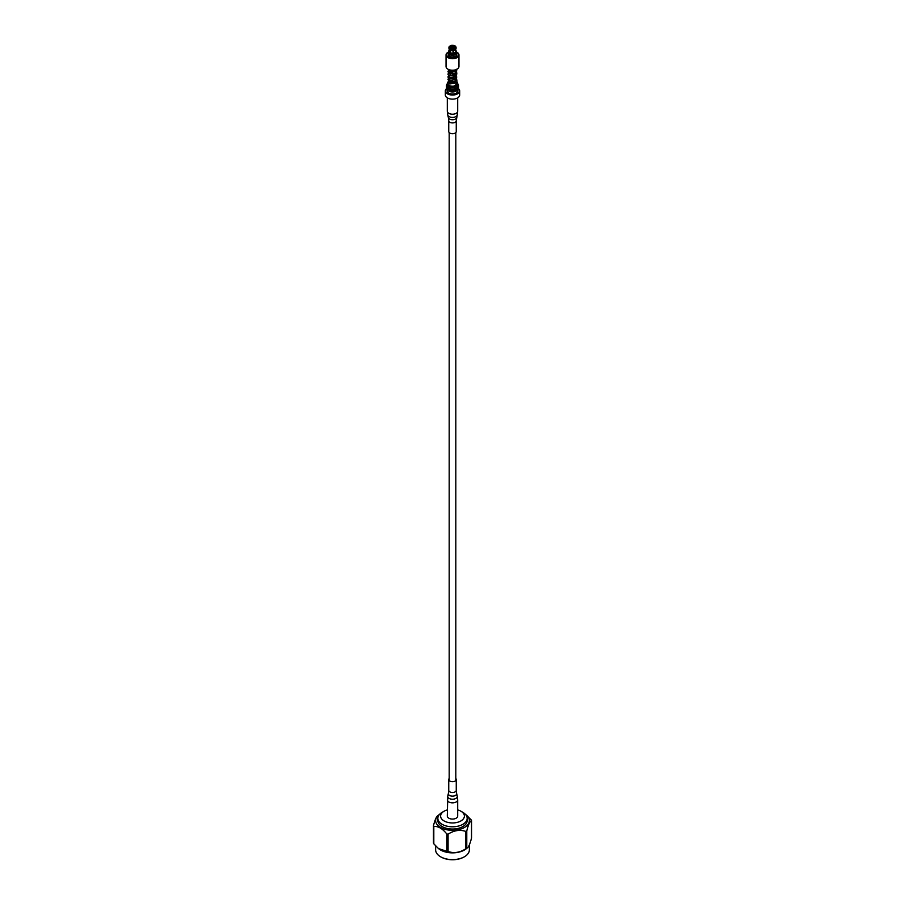<?xml version="1.0" encoding="UTF-8"?>
<svg xmlns="http://www.w3.org/2000/svg" width="905" height="905" viewBox="0 0 905 905"><rect width="100%" height="100%" fill="white"/><g stroke="black" fill="none" stroke-linecap="round" stroke-linejoin="round"><path stroke-width="1.36" d="M456.256 120.738A3.756 2.172 0 0 1 453.778 122.786A3.756 2.172 0 0 1 449.615 122.13A3.756 2.172 0 0 1 448.744 120.738L448.744 131.553A3.756 2.172 0 0 0 449.615 132.945A3.756 2.172 0 0 0 453.778 133.601A3.756 2.172 0 0 0 456.256 131.553L456.256 120.738L457.24 115.003A4.785 2.76 0 0 1 453.812 117.288A4.785 2.76 0 0 1 448.812 116.394A4.785 2.76 0 0 1 447.76 115.003L447.308 111.225A5.192 2.998 0 0 0 448.507 113.136A5.192 2.998 0 0 0 454.265 114.041A5.192 2.998 0 0 0 457.692 111.225L457.24 115.003M455.815 778.504A3.756 2.172 180 0 1 456.256 779.522A3.756 2.172 180 0 1 451.9 781.66A3.756 2.172 180 0 1 448.744 779.522A3.756 2.172 180 0 1 449.185 778.504M447.308 799.862A5.192 2.998 180 0 0 451.674 802.814A5.192 2.998 180 0 0 457.692 799.862L457.692 816.084A5.192 2.998 180 0 1 451.674 819.036A5.192 2.998 180 0 1 447.308 816.084L447.76 796.072A4.785 2.76 180 0 0 451.731 799.183A4.785 2.76 180 0 0 457.24 796.072L456.618 793.425A4.152 2.398 180 0 1 451.833 796.117A4.152 2.398 180 0 1 448.382 793.425L447.76 796.072M451.912 47.841L451.595 48.497M451.595 47.671A1.086 0.622 180 0 1 453.1 46.8L452.783 47.66M453.088 47.479L453.405 46.981A1.086 0.622 180 0 1 451.9 47.841L453.088 47.162M451.9 48.553L451.9 47.841M452.783 46.981L451.912 47.479M449.027 86.982L449.027 88.837A3.473 2.002 0 0 0 450.045 90.251A3.473 2.002 0 0 0 450.532 90.489M456.437 51.992A4.197 2.421 180 0 1 456.697 52.818L456.697 54.526A4.197 2.421 180 0 1 454.106 56.766A4.197 2.421 180 0 1 449.536 56.246A4.197 2.421 180 0 1 448.303 54.526L448.303 52.818A4.197 2.421 180 0 1 448.371 52.377L449.457 48.666M453.111 50.261A3.575 2.07 180 0 1 450.215 49.809L450.962 48.293A2.523 1.459 180 0 0 452.828 48.587L453.269 55.205A4.197 2.421 180 0 1 449.774 54.662L449.774 55.725A4.197 2.421 180 0 1 449.536 55.59A4.197 2.421 180 0 1 449.31 55.454L449.774 55.194M450.498 48.565L449.751 48.825L449.31 55.454M456.55 52.049A5.905 3.405 180 0 1 456.674 52.117A5.905 3.405 180 0 1 456.674 56.947A5.905 3.405 180 0 1 448.326 56.947A5.905 3.405 180 0 1 448.326 52.117A5.905 3.405 180 0 1 448.45 52.049M457.07 52.343L457.07 52.343A6.459 3.733 180 0 1 458.959 54.979A6.459 3.733 180 0 1 454.966 58.429A6.459 3.733 180 0 1 447.93 57.615A6.459 3.733 180 0 1 446.041 54.979A6.459 3.733 180 0 1 447.93 52.343A6.459 3.733 180 0 1 448.133 52.23M458.959 54.979L458.959 66.517A6.459 3.733 180 0 1 454.966 69.957A6.459 3.733 180 0 1 447.93 69.153A6.459 3.733 180 0 1 446.041 66.517L446.041 54.979M454.208 86.032L456.901 83.927L456.742 81.97A4.91 2.839 180 0 1 455.498 85.624A4.91 2.839 180 0 1 449.027 85.375A4.91 2.839 180 0 1 447.964 82.287M456.776 81.891A5.238 3.032 180 0 1 457.738 83.645A5.238 3.032 180 0 1 454.502 86.439A5.238 3.032 180 0 1 448.79 85.783A5.238 3.032 180 0 1 447.262 83.645A5.238 3.032 180 0 1 447.941 82.14M457.738 83.961L457.806 84.029A6.018 3.473 180 0 1 458.518 85.67L458.518 87.016A6.018 3.473 180 0 1 450.068 90.195L450.667 87.559A5.238 3.032 0 0 1 448.79 86.857A5.238 3.032 0 0 1 447.59 85.783L447.59 85.783A5.238 3.032 180 0 1 447.262 84.719L447.262 83.645M458.088 88.294A7.172 4.14 180 0 1 459.672 90.896A7.172 4.14 180 0 1 455.249 94.72A7.172 4.14 180 0 1 447.432 93.826A7.172 4.14 180 0 1 445.328 90.896A7.172 4.14 180 0 1 446.912 88.294M459.672 90.896L459.672 95.002A7.172 4.14 180 0 1 455.249 98.826A7.172 4.14 180 0 1 447.432 97.921A7.172 4.14 180 0 1 445.328 95.002L445.328 90.896M447.093 88.747A5.407 3.122 0 0 0 447.093 88.837A5.407 3.122 0 0 0 448.676 91.043A5.407 3.122 0 0 0 454.57 91.722A5.407 3.122 0 0 0 457.907 88.837A5.407 3.122 0 0 0 457.907 88.747M457.907 88.837L457.907 90.896A5.407 3.122 180 0 1 454.57 93.781A5.407 3.122 180 0 1 448.676 93.102A5.407 3.122 180 0 1 447.093 90.896L447.093 88.837M454.785 46.63L454.48 48.044L454.502 46.257A2.523 1.459 180 0 1 455.023 47.139A2.523 1.459 180 0 1 455 47.332L455 47.727M454.842 49.786A3.077 1.776 180 0 1 454.672 49.888L455.034 49.685A3.575 2.07 180 0 0 455.86 48.938L454.83 47.694A2.523 1.459 180 0 1 453.462 48.485L453.903 56.167L453.462 48.485M450.498 51.053L450.498 49.979M450.498 48.033A2.523 1.459 180 0 1 449.977 47.139A2.523 1.459 180 0 1 450 46.947L450 47.332M450.17 47.694L450.17 46.585A2.523 1.459 180 0 1 451.538 45.793L451.538 47.026M452.172 46.721L452.172 45.703A2.523 1.459 180 0 1 454.039 45.985L454.039 48.293M457.907 88.543L457.907 88.656A5.407 3.122 180 0 1 450.532 91.563L450.532 90.308M450.667 87.559L450.667 87.559A5.238 3.032 180 0 0 457.738 84.719L457.738 83.645M447.59 85.783L447.466 89.799L448.484 89.199L448.484 86.665M448.371 52.377L448.597 51.868A3.971 2.296 180 0 0 449.468 53.757M449.593 53.508A3.801 2.195 180 0 1 448.756 51.709L449.174 50.872A3.371 1.946 180 0 0 449.14 51.053L449.129 51.087M450.102 50.058A3.077 1.776 180 0 1 449.502 49.345M449.751 49.549A3.575 2.07 180 0 1 448.925 48.225L448.925 47.501A3.575 2.07 180 0 1 448.971 47.151L450 46.947M448.971 47.151L449.4 46.856A3.134 1.81 180 0 0 450.068 48.282M449.344 50.51L448.767 51.506A3.971 2.296 180 0 1 449.14 51.053A3.371 1.946 180 0 0 449.898 52.433M450.17 46.585L449.14 46.89M451.538 45.793L451.38 45.454A3.134 1.81 180 0 0 449.57 46.494L449.14 46.789M452.172 45.703L452.025 46.868M454.785 46.087L454.039 45.985M454.785 45.917L454.48 45.736A3.134 1.81 180 0 0 452.002 45.352L451.889 45.465M456.459 54.3L455.543 49.221M454.502 46.257L455.249 46.178A3.575 2.07 180 0 1 456.075 47.501A3.575 2.07 180 0 1 456.03 47.852A3.575 2.07 180 0 1 456.075 48.225A3.575 2.07 180 0 1 456.03 48.576L455 47.332M455.6 47.422A3.134 1.81 180 0 0 454.932 45.997L455.249 46.178M455.373 49.447L456.459 54.685A4.197 2.421 180 0 0 456.629 54.323M455.373 49.583A3.077 1.776 180 0 1 453.609 50.601M454.672 49.888A3.077 1.776 180 0 1 453.609 50.284M455.034 49.685A3.575 2.07 180 0 1 453.733 50.16M447.466 89.799A5.407 3.122 180 0 1 447.093 88.656L447.093 88.373M447.002 88.43A6.018 3.473 180 0 1 446.482 87.016L446.482 85.67A6.018 3.473 180 0 1 447.194 84.029L447.262 83.961M447.002 87.072A6.018 3.473 180 0 1 446.482 85.67M458.518 85.67A6.018 3.473 180 0 1 450.068 88.848M453.903 56.167A4.197 2.421 180 0 1 453.269 56.268L453.269 55.205M449.774 54.662L450.215 49.809M452.975 50.703A3.077 1.776 180 0 1 450.566 50.329M452.975 50.386A3.077 1.776 180 0 1 450.566 50.013M449.027 87.378A4.129 2.387 0 0 0 448.484 88.113M447.308 809.907A11.901 6.867 0 0 0 444.084 811.231A11.901 6.867 0 0 0 444.084 820.937A11.901 6.867 0 0 0 460.917 820.937A11.901 6.867 0 0 0 460.917 811.231A11.901 6.867 0 0 0 457.692 809.907M460.917 811.231L462.862 812.351A14.661 8.462 180 0 1 467.161 818.335A14.661 8.462 180 0 1 462.862 824.319A14.661 8.462 180 0 1 446.889 826.152A14.661 8.462 180 0 1 437.839 818.335A14.661 8.462 180 0 1 442.138 812.351L444.084 811.231L442.138 812.351M437.839 818.335L437.839 820.586A14.661 8.462 0 0 0 446.889 828.403A14.661 8.462 0 0 0 462.862 826.57A14.661 8.462 0 0 0 467.161 820.586L467.161 818.335M440.769 856.877A16.313 9.423 0 0 0 440.961 856.99A16.313 9.423 0 0 0 464.039 856.99L464.423 856.764A16.867 9.74 180 0 1 440.577 856.764A16.867 9.74 180 0 1 435.633 849.885L435.633 845.904M469.367 844.863L469.367 849.885A16.867 9.74 180 0 1 464.423 856.764L464.039 856.99M466.776 830.892L466.776 848.223A19.548 11.279 0 0 1 466.324 848.494A19.548 11.279 0 0 1 465.837 848.766L465.837 831.435A19.548 11.279 0 0 0 466.324 831.175A19.548 11.279 0 0 0 466.776 830.892C468.371 824.546 469.955 821.129 471.539 820.643L471.539 837.973C469.944 844.32 468.36 847.736 466.776 848.223L466.075 848.901A16.867 9.74 180 0 1 464.423 850.01A16.867 9.74 180 0 1 438.925 848.901A16.867 9.74 180 0 1 438.721 848.732M465.396 814.319A16.867 9.74 180 0 1 466.075 814.817A16.867 9.74 180 0 1 464.423 827.475A16.867 9.74 180 0 1 441.504 827.973A16.867 9.74 180 0 1 438.925 814.817A16.867 9.74 180 0 1 439.604 814.319M471.539 820.643A19.548 11.279 0 0 0 471.188 819.907L466.29 814.986M465.837 848.766C459.91 852.601 453.982 853.517 448.088 851.503A19.548 11.279 0 0 1 446.798 851.311L438.461 848.539L433.812 843.811A19.548 11.279 0 0 1 433.461 843.064L433.461 825.745C435.045 819.41 436.629 815.993 438.224 815.496M446.798 851.311L446.798 833.991C442.488 828.573 438.156 826.073 433.812 826.48L433.812 843.811M465.837 831.435C459.944 829.433 454.027 830.349 448.088 834.184L448.088 851.503M433.461 825.745A19.548 11.279 0 0 0 433.812 826.48M446.798 833.991A19.548 11.279 0 0 0 448.088 834.184M448.744 120.738L448.382 117.661A4.152 2.398 0 0 0 449.31 118.86A4.152 2.398 0 0 0 453.643 119.641A4.152 2.398 0 0 0 456.618 117.661M456.256 779.522L456.256 790.337A3.756 2.172 180 0 1 451.9 792.475A3.756 2.172 180 0 1 448.744 790.337L448.382 793.425M449.31 54.391A4.197 2.421 180 0 1 448.303 52.818L448.405 52.151M449.751 48.825A3.575 2.07 180 0 1 448.925 47.501L448.982 47.071M448.925 51.347A3.801 2.195 180 0 1 449.14 51.065L449.378 49.232M449.366 46.506A3.575 2.07 180 0 1 450.136 45.951M455.713 50.918L455.86 51.053A3.971 2.296 180 0 1 456.403 52.682M455.622 49.232L456.697 52.818A4.197 2.421 180 0 1 456.629 53.259M455.826 51.517A3.371 1.946 180 0 0 455.86 51.053A3.801 2.195 180 0 1 456.244 52.479M456.233 53.044A3.971 2.296 180 0 1 453.835 54.436M456.459 53.621A4.197 2.421 180 0 1 453.903 55.103M456.075 52.841A3.801 2.195 180 0 1 453.801 54.164M455.656 51.879A3.371 1.946 180 0 1 453.688 53.022M455.86 48.214A3.575 2.07 180 0 1 453.733 49.436M455.43 47.784A3.134 1.81 180 0 1 453.62 48.836M453.213 54.526A3.971 2.296 180 0 1 449.932 54.029M453.167 54.255A3.801 2.195 180 0 1 450.045 53.78M453.054 53.112A3.371 1.946 180 0 1 450.362 52.694M453.111 49.537A3.575 2.07 180 0 1 450.215 49.085M452.998 48.927A3.134 1.81 180 0 1 450.52 48.542M455.815 132.583L455.815 780.54M449.185 132.583L449.185 780.54M457.692 111.225L457.692 97.864M447.308 111.225L447.308 97.864M448.382 117.661L447.76 115.003M456.256 790.337L456.618 793.425M457.692 799.862L457.24 796.072M448.744 779.522L448.744 790.337M455.735 70.081L455.453 71.178L451.097 72.592L449.378 71.914L449.853 71.031M455.747 72.705L455.068 74.187L451.29 75.206L449.434 73.893M456.539 71.371L456.833 73.972L454.876 75.85L448.925 75.816L447.941 74.221L448.575 72.932M456.697 74.233L454.989 78.384C446.742 79.878 448.665 77.457 447.952 76.97L448.575 75.534M456.697 76.846L456.414 79.855C454.367 81.789 451.923 82.197 449.072 81.099L447.952 79.572L448.575 78.135M456.697 79.425L456.991 81.337L455.701 83.147L449.638 83.973L447.952 82.253L448.575 80.726M456.595 69.21C457.975 70.07 449.14 72.468 448.869 70.567L447.952 69.165M455.645 75.013L454.763 77.016C450.102 77.728 448.258 77.683 449.231 76.857M455.407 79.04C452.059 80.568 450.17 80.873 449.717 79.979M449.842 81.439L449.615 82.513L454.853 82.163L455.735 80.511M448.575 70.33L447.952 71.699L448.948 73.226L454.389 73.452L456.493 71.948L456.821 69.289M451.414 47.32L451.414 48.451M453.586 47.32L453.586 48.451M449.027 78.237L449.027 79.188M449.027 81.077L449.027 82.366M448.642 51.642L449.14 51.053M449.185 46.63L451.312 45.374M451.946 45.273L454.683 45.703M455.17 45.985L456.075 48.225M438.925 814.817L437.59 815.858"/></g></svg>
